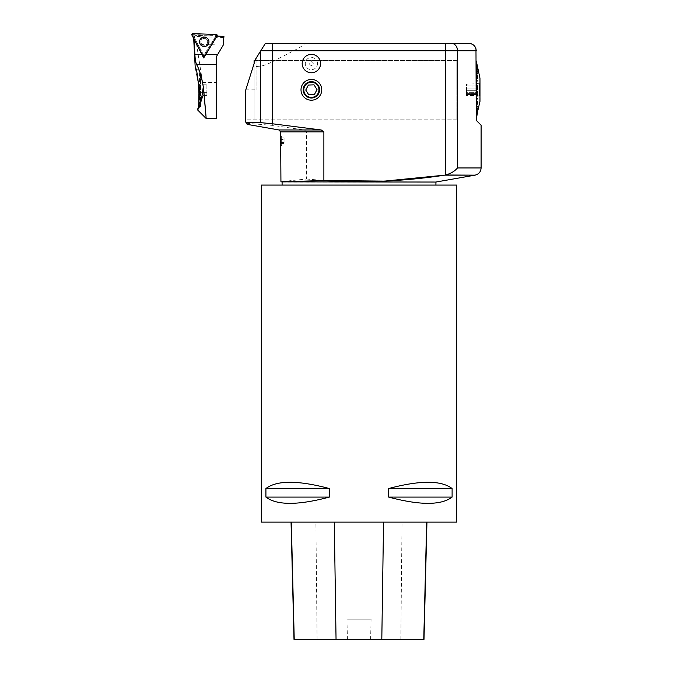 <?xml version="1.0" encoding="UTF-8"?>
<svg xmlns="http://www.w3.org/2000/svg" width="673" height="673" viewBox="0 0 673 673"><rect width="100%" height="100%" fill="white"/><g stroke="black" fill="none" stroke-linecap="round" stroke-linejoin="round"><path stroke-width="0.5" stroke-dasharray="3.37 2.52" d="M223.84 37.511L194.261 36.426L196.541 44.166L223.175 45.141L223.941 36.367L194.859 35.349L216.958 36.123M193.908 38.857L193.639 36.224L194.859 35.349A1.22 1.22 0 0 0 193.639 36.224L193.639 36.224M194.261 36.426L193.832 35.837M203.355 87.238L196.541 44.166M204.222 95.465L203.212 87.238L202.598 96.475M200.529 102.935L197.458 109.691L198.72 101.901M199.553 72.852L199.553 106.797L199.553 72.852L200.529 72.852L195.22 67.67L199.065 87.591M202.657 82.392L216.201 82.392L216.201 56.944L223.175 45.141M206.88 84.184L206.88 95.465L206.88 84.184L199.553 84.184L199.553 95.465L199.553 84.184M206.88 92.647L199.553 92.647L206.88 92.647M206.88 95.465L199.553 95.465M206.88 87.002L199.553 87.002L206.88 87.002M199.553 106.797L200.529 106.797L200.529 72.852L200.529 106.797L197.458 109.8M216.201 82.392L216.201 118.524M205.467 109.859L205.509 110.322M205.938 115.462L206.19 118.524M207.276 40.203A3.415 3.415 0 0 1 204.138 45.226A3.415 3.415 0 0 1 201.362 40.001A3.415 3.415 0 0 1 207.276 40.203A3.415 3.415 0 0 0 202.657 38.79A3.415 3.415 0 0 0 201.235 43.417A3.415 3.415 0 0 0 205.862 44.83A3.415 3.415 0 0 0 207.276 40.203A3.415 3.415 0 0 0 201.362 40.001A3.415 3.415 0 0 0 204.138 45.226A3.415 3.415 0 0 0 207.276 40.203A3.415 3.415 0 0 1 205.862 44.83A3.415 3.415 0 0 1 201.235 43.417A3.415 3.415 0 0 1 202.657 38.79A3.415 3.415 0 0 1 207.276 40.203M193.647 36.342L203.784 55.405L215.856 36.081M204.609 55.884L203.768 55.379L192.739 34.626L216.243 35.425L203.801 55.379L203.751 56.339M191.898 35.072L192.739 34.626L192.781 33.65M451.987 119.129L451.987 60.511L451.987 119.129L254.083 119.129L254.083 60.511M254.083 63.607L254.083 119.129M313.214 63.565A1.834 1.834 0 0 0 310.472 61.983A1.834 1.834 0 0 0 310.472 65.155A1.834 1.834 0 0 0 313.214 63.565A1.834 1.834 0 0 0 311.38 61.739A1.834 1.834 0 0 0 309.555 63.565A1.834 1.834 0 0 0 311.38 65.399A1.834 1.834 0 0 0 313.214 63.565M456.706 185.075L261.317 185.075M435.927 185.075L282.096 185.075L435.927 185.075M456.706 522.122L261.317 522.122M265.919 488.539L265.919 497.086C276.855 505.423 298.004 505.423 329.375 497.086L329.375 488.539C298.004 480.194 276.855 480.194 265.919 488.539L329.375 488.539M388.641 488.539L388.641 497.086C420.011 505.423 441.168 505.423 452.105 497.086L452.105 488.539C441.168 480.194 420.011 480.194 388.641 488.539L452.105 488.539M291.3 522.122L426.943 522.122L291.3 522.122M423.998 639.35L370.604 639.35L371.075 619.202L346.948 619.202L371.075 619.202M294 639.35L347.428 639.35L346.948 619.202M347.428 639.35L370.604 639.35M329.375 497.086L265.919 497.086M452.105 497.086L388.641 497.086M471.007 43.72L303.977 43.417C305.542 43.863 302.127 46.302 293.748 50.744L272.338 61.773C267.45 64.255 263.513 65.718 260.518 66.173L253.073 66.795L245.721 90.081L245.721 122.065L247.134 124.32M472.135 44.166L473.22 44.822M474.129 45.596L474.945 46.58M475.542 47.623L475.979 48.793M256.96 60.41L256.96 56.868L255.446 59.291L256.96 56.868L256.96 89.82L256.96 60.41L255.092 60.41L265.364 43.417L303.977 43.417M476.24 93.345L476.24 89.913L476.24 93.471L476.282 89.913L477.88 89.913M476.24 93.53L476.24 96.904M476.24 97.089L476.24 103.634L476.24 100.361L477.233 98.662L476.24 100.361M476.24 103.634L476.24 100.529M476.24 103.802L476.282 106.679L477.822 102.447M476.24 106.704L477.754 102.288L476.282 106.679M476.24 106.847L477.754 102.439L476.24 106.586L476.24 109.497M476.24 109.632L476.24 111.987M476.24 112.105L476.24 114.124M476.24 114.225L476.24 115.882M476.24 115.958L477.88 110.111L476.282 118.625M476.24 117.228L477.754 110.086L476.282 117.186M477.754 89.913L476.24 89.913L476.24 86.295L476.282 89.913M476.24 86.295L476.282 89.728L477.88 89.728M476.24 86.119L476.24 82.737M476.24 82.56L476.24 76.007L476.24 79.288L477.233 81.155L476.248 79.296M476.24 76.007L476.24 79.12M476.24 75.847L476.282 72.97L477.88 77.345L476.282 72.819L477.88 77.193M476.24 72.945L477.754 77.361L476.282 72.97M476.24 70.143L476.282 72.819M476.24 70.017L476.24 67.662M476.24 67.544L476.24 65.525M476.24 65.424L476.24 63.767M476.24 63.691L477.88 69.538L476.24 62.362M476.24 62.421L477.754 69.563L476.282 62.454M476.282 61.016L477.35 66.072L476.282 62.404M476.24 72.793L477.822 77.202M293.748 50.744L445.677 50.744L445.677 175.005C450.927 173.474 454.864 171.119 457.497 167.939L457.497 50.744L476.24 50.744L476.24 120.349L481.102 125.212M246.495 123.302L272.338 125.363L304.381 129.973L306.493 131.9L306.493 179.01L280.624 181.718M282.096 182.047L435.927 182.047M306.493 179.01L323.881 180.482M445.677 175.005L444.786 175.148M317.488 63.565A6.107 6.107 0 0 0 308.335 58.282A6.107 6.107 0 0 0 308.335 68.856A6.107 6.107 0 0 0 317.488 63.565M253.073 66.795L245.721 90.081L254.268 63.026L256.96 63.026M255.092 60.41L254.268 63.026M311.38 100.201A10.381 10.381 0 0 0 320.373 84.63A10.381 10.381 0 0 0 302.396 84.63A10.381 10.381 0 0 0 311.38 100.201M245.721 90.081L245.721 119.129L245.721 90.081M256.211 122.553L246.024 122.553M281.642 145.629L280.624 145.629L280.624 135.862L281.642 135.862L281.642 145.629L281.642 135.862M305.744 90.039L308.747 94.809L314.384 94.599L317.017 89.61L314.022 84.832L308.385 85.05L305.744 90.039M284.09 137.94L284.065 143.551L284.09 137.94L280.439 137.94L280.405 143.551L280.565 139.597L284.225 139.597M280.548 142.398L284.208 142.398M280.405 143.551L284.065 143.551M280.271 141.894L283.93 141.894M280.288 139.092L283.947 139.092M280.565 139.597L280.439 137.94M280.405 137.09L280.405 144.401M477.754 89.728L476.282 89.728M476.24 61.479L477.35 66.063L476.24 61.487M476.282 106.83L477.88 102.456M477.233 92.781L476.24 93.471M477.233 92.891L476.282 93.345M477.233 95.793L476.24 96.971M477.233 95.827L476.282 96.895M477.233 98.662L476.282 100.344M477.283 101.362L476.282 103.617M477.317 106.174L476.282 109.472M477.325 108.218L476.282 111.962M477.325 109.968L476.282 114.09M477.334 111.398L476.282 115.849M477.342 113.215L476.282 118.103M477.233 113.544L476.282 118.574L477.233 113.544M477.35 113.224L476.282 118.137M477.35 111.398L476.282 115.924M477.35 109.968L476.282 114.191M477.35 108.218L476.282 112.071M477.35 106.183L476.282 109.606M477.35 101.371L476.282 103.777M477.35 98.67L476.282 100.513M477.35 95.835L476.282 97.072M477.35 92.899L476.282 93.522M476.282 86.304L477.233 86.859M477.233 86.75L476.24 86.169M477.35 86.75L476.282 86.119M476.282 82.745L477.233 83.856M477.233 83.822L476.24 82.67M477.35 83.814L476.282 82.569M476.282 79.136L477.35 80.979L476.282 79.305M476.282 75.864L477.35 78.278L476.282 76.024M476.282 70.042L477.35 73.466L476.282 70.169M476.282 67.569L477.35 71.422L476.282 67.687M476.282 65.458L477.35 69.681L476.282 65.55M476.282 63.725L477.35 68.251L476.282 63.8M476.282 61.512L477.35 66.425L476.282 61.546M479.967 78.219L479.967 101.421M466.473 95.507L466.473 94.54L466.473 95.507L477.544 95.507L476.871 93.64L477.603 95.566L477.603 84.083L477.603 95.566L479.311 95.566L479.311 84.083L479.311 95.566L480.042 95.987L480.042 83.662L480.042 95.987M477.544 92.664L476.871 93.64L477.544 92.664L476.871 90.729L477.544 92.664L466.473 92.664L466.473 93.64L476.871 93.64L466.473 93.64L466.473 94.54L476.871 94.54L466.473 94.54L466.473 90.729L466.473 92.664L477.544 92.664M476.871 90.729L477.544 86.977L476.871 90.729L466.473 90.729L476.871 90.729M476.871 86.009L477.544 86.977L476.871 86.009L477.544 84.133L476.871 86.009L466.473 86.009L466.473 88.92L476.871 88.92L466.473 88.92L466.473 90.729L466.473 86.009L476.871 86.009M477.544 86.977L466.473 86.977L477.544 86.977M466.473 85.109L466.473 84.133L466.473 85.109L476.871 85.109L466.473 85.109L466.473 86.009L466.473 85.109M480.042 83.662L466.473 84.133M480.042 101.421L480.042 78.219M456.866 60.511L456.866 119.129L456.866 60.511L256.96 60.511M476.24 101.421L476.24 78.219L476.24 101.421L477.048 101.421L476.703 77.614L476.703 102.035L476.24 102.035L476.24 77.614L476.24 102.035M200.201 43.964A4.593 4.593 0 0 0 208.15 44.241A4.593 4.593 0 0 0 204.415 37.217A4.593 4.593 0 0 0 200.201 43.964A4.593 4.593 0 0 1 204.415 37.217A4.593 4.593 0 0 1 208.15 44.241A4.593 4.593 0 0 1 200.201 43.964M200.31 43.905A4.467 4.467 0 0 1 204.415 37.343A4.467 4.467 0 0 1 208.05 44.174A4.467 4.467 0 0 1 200.31 43.905A4.467 4.467 0 0 0 208.05 44.174A4.467 4.467 0 0 0 204.415 37.343A4.467 4.467 0 0 0 200.31 43.905M216.252 35.45L217.059 35.955M216.277 34.474L216.243 35.425M203.768 55.379L202.926 55.825M400.847 639.35L402.025 522.122M317.084 639.35L315.898 522.122M445.677 43.417L445.677 50.744L457.497 50.744A7.327 5.914 90 0 0 451.591 43.417M260.518 66.173L260.518 124.051M272.338 125.363L272.338 61.773M481.102 167.939L457.497 167.939M245.805 89.82L256.96 89.82M304.381 129.973L279.009 129.973M280.624 131.9L306.493 131.9M193.614 37.032L193.689 38.445M451.987 60.511L255.059 60.511M280.666 144.661L281.625 145.62M280.666 136.829L281.625 135.87M456.866 119.129L245.721 119.129M476.24 78.219L477.048 78.219L476.24 77.614"/><path stroke-width="1.01" d="M223.941 36.367L216.992 36.123L203.692 57.954L193.959 39.076L194.909 54.597C195.12 58.988 195.65 62.244 196.499 64.364L216.201 64.364L216.201 56.944L223.167 45.251L223.941 36.367M202.598 96.475L200.529 102.935M197.458 109.691L197.458 109.691C200.924 106.612 197.929 68.158 195.22 67.67C197.912 68.074 200.933 106.679 197.458 109.691C199.561 108.706 201.488 101.219 203.212 87.238L203.355 87.238C201.656 76.915 199.368 69.294 196.499 64.364M199.065 87.591L198.72 101.901M197.458 109.792L206.19 118.524L216.201 118.524L216.201 64.364M203.355 87.238L206.19 118.524L203.482 87.238M204.222 95.465L205.467 109.859M205.509 110.322L205.938 115.462M203.751 56.339L203.692 57.954M208.403 39.606A4.694 4.694 0 0 0 202.051 37.663A4.694 4.694 0 0 0 200.117 44.014A4.694 4.694 0 0 0 206.46 45.957A4.694 4.694 0 0 0 208.403 39.606A4.694 4.694 0 0 0 202.051 37.663A4.694 4.694 0 0 0 200.117 44.014A4.694 4.694 0 0 0 206.46 45.957A4.694 4.694 0 0 0 208.403 39.606M204.609 55.884L217.059 35.955A0.967 0.967 0 0 0 216.277 34.474L192.781 33.65A0.967 0.967 0 0 0 191.898 35.072L202.926 55.825A0.967 0.967 0 0 0 204.609 55.884M255.059 60.511L254.083 60.511L254.083 63.607M311.38 79.439A10.381 10.381 0 0 1 321.761 89.82A10.381 10.381 0 0 1 311.38 100.201A10.381 10.381 0 0 1 301.008 89.82A10.381 10.381 0 0 1 311.38 79.439M323.881 131.9L280.624 131.9L280.935 181.845L323.881 180.507L384.451 181.121L444.786 175.148C404.641 181.264 364.337 183.048 323.881 180.507L323.881 131.9L321.214 129.973L272.338 123.765L260.518 122.637L246.024 122.553L245.721 122.065L245.721 90.081L255.446 59.291L265.364 43.417L468.913 43.417C473.355 43.838 475.794 46.286 476.24 50.744L457.497 50.744L457.497 167.939C454.864 171.119 450.927 173.474 445.677 175.005L445.677 50.744L272.338 50.744L272.338 123.765M444.786 175.148L475.054 175.148L445.677 175.005M311.38 54.362A9.203 9.203 0 0 1 318.64 69.235A9.203 9.203 0 0 1 303.111 67.603A9.203 9.203 0 0 1 311.38 54.362M261.317 185.075L456.706 185.075L456.706 522.122L261.317 522.122L261.317 185.075M452.105 488.539L452.105 497.086C441.168 505.423 420.011 505.423 388.641 497.086L388.641 488.539C420.011 480.194 441.168 480.194 452.105 488.539L388.641 488.539M329.375 488.539L329.375 497.086C298.004 505.423 276.855 505.423 265.919 497.086L265.919 488.539C276.855 480.194 298.004 480.194 329.375 488.539L265.919 488.539M291.047 522.122L294 639.35L423.998 639.35L426.943 522.122M265.919 497.086L329.375 497.086M388.641 497.086L452.105 497.086M471.007 43.72L472.135 44.166M473.22 44.822L474.129 45.596M474.945 46.58L475.542 47.623M475.979 48.793L476.24 120.349L481.102 125.212L481.102 167.939C480.825 171.8 478.806 174.206 475.054 175.148L435.927 182.047L280.935 181.845M246.495 123.302L246.024 122.553M435.927 182.047L435.927 185.075M311.38 98.006A8.185 8.185 0 0 0 318.472 85.732A8.185 8.185 0 0 0 304.297 85.732A8.185 8.185 0 0 0 311.38 98.006M311.38 97.392A7.571 7.571 0 0 0 313.795 82.644A7.571 7.571 0 0 0 304.692 86.287A7.571 7.571 0 0 0 311.38 97.392M305.744 90.039L308.747 94.809L314.384 94.599L317.017 89.61L314.022 84.832L308.385 85.05L305.744 90.039M280.666 144.661L280.666 136.829M476.24 62.362L476.24 60.982M476.24 62.421L477.88 69.538L476.282 62.404M476.24 63.691L476.282 62.454M476.24 63.767L476.24 65.424M476.24 65.525L476.24 67.544M476.24 67.662L476.24 70.017M476.24 70.143L476.282 72.819L477.822 77.202M476.24 72.945L477.88 77.193M476.24 75.847L476.282 72.97M476.24 76.007L476.24 79.12M476.248 79.296L476.24 82.56M476.24 82.737L476.24 86.119M476.24 86.295L476.282 89.728L477.88 89.728M477.754 89.728L476.282 89.728M476.24 93.345L476.282 89.913M476.24 93.53L476.24 96.904M476.24 97.089L476.24 100.361M476.24 100.529L476.24 103.634M476.24 103.802L476.282 106.679L477.88 102.304L476.24 106.847M476.24 109.497L476.282 106.83M476.24 109.632L476.24 111.987M476.24 112.105L476.24 114.124M476.24 114.225L476.24 115.882M476.24 115.958L477.88 110.111L476.24 117.279M479.967 101.421L479.967 78.219L479.967 101.421L476.282 117.245M476.282 93.345L477.35 92.899L476.24 93.471M477.35 92.899L476.282 93.522M477.35 95.835L476.282 97.072M476.282 100.513L477.35 98.67L476.282 100.344M476.282 103.777L477.35 101.371L476.282 103.617M476.282 109.606L477.35 106.183L476.282 109.472M476.282 112.071L477.35 108.218L476.282 111.962M476.282 114.191L477.35 109.968L476.282 114.09M476.282 115.924L477.35 111.398L476.282 115.849M476.282 118.137L477.35 113.224L476.282 118.103M477.35 113.569L476.282 118.566L477.35 113.586M477.35 66.063L476.282 61.075L477.35 66.072M476.282 61.512L477.342 66.425M477.35 66.425L476.282 61.546M476.282 63.725L477.334 68.251M477.35 68.251L476.282 63.8M476.282 65.458L477.325 69.681M477.35 69.681L476.282 65.55M476.282 67.569L477.325 71.431M477.35 71.422L476.282 67.687M476.282 70.042L477.317 73.466M477.35 73.466L476.282 70.169M476.282 75.864L477.283 78.287M477.35 78.278L476.282 76.024M476.282 79.136L477.258 80.987M477.35 80.979L476.282 79.305M477.233 83.856L476.24 82.67M476.282 82.569L477.233 83.822M477.35 83.814L476.282 82.745M477.233 86.859L476.24 86.169M476.282 86.119L477.233 86.75M477.35 86.75L476.282 86.304M191.898 35.072L202.926 55.825L204.609 55.884L217.059 35.955L216.277 34.474L192.781 33.65L191.898 35.072M205.677 54.597L217.32 54.597M194.909 54.597L202.018 54.597M294.227 639.35L291.3 522.122M336.046 639.35L334.296 522.122M381.81 639.35L383.551 522.122M423.763 639.35L426.69 522.122M451.591 43.417A7.327 5.914 90 0 1 457.497 50.744L445.677 50.744L445.677 43.417M260.518 122.637L260.518 51.165M457.497 167.939L481.102 167.939M247.126 124.354L279.009 129.973L321.214 129.973M272.338 43.417L272.338 50.744L260.788 50.744M193.689 38.445L195.22 67.67M282.096 182.047L282.096 185.075M279.009 129.973L280.624 131.9M479.967 78.219L476.282 61.016"/></g></svg>
